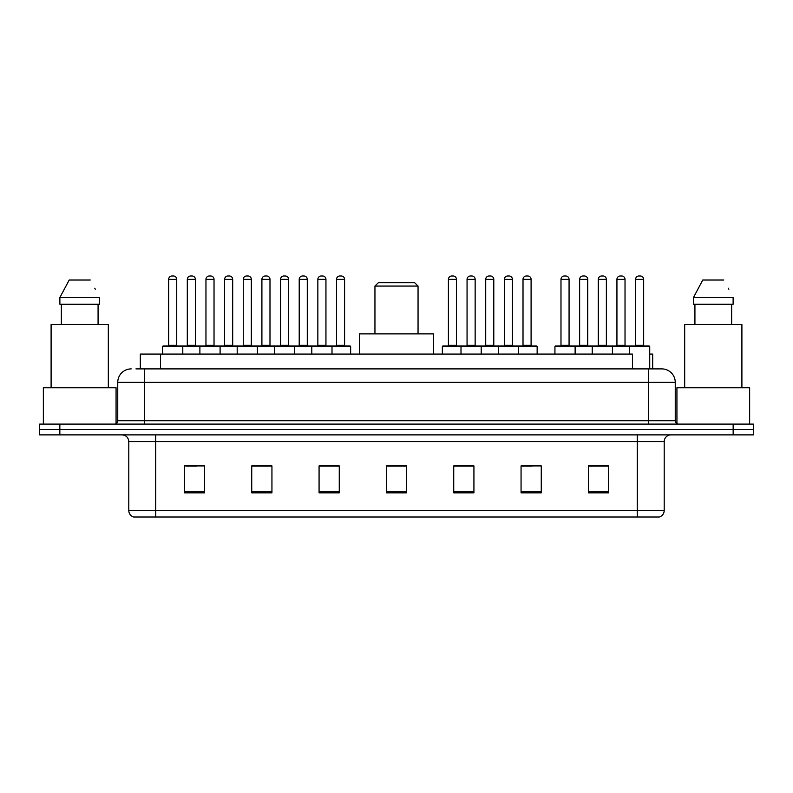 <?xml version="1.0" encoding="UTF-8"?>
<svg xmlns="http://www.w3.org/2000/svg" width="793" height="793" viewBox="0 0 793 793"><rect width="100%" height="100%" fill="white"/><g stroke="black" fill="none" stroke-linecap="round" stroke-linejoin="round"><path stroke-width="1.19" d="M135.94 368.894L144.683 368.894L135.94 368.894L140.321 368.894L140.321 354.084L632.477 354.084L632.477 368.894M649.725 354.084L652.679 354.084L652.679 368.894M131.222 368.894A13.461 13.461 0 0 0 117.751 382.365L117.751 420.736A3.37 3.37 0 0 1 114.39 424.106M675.249 382.365L144.683 382.365L144.683 368.894L661.778 368.894A13.461 13.461 0 0 1 675.249 382.365L675.249 420.736C675.448 422.788 676.568 423.908 678.61 424.106M59.852 424.106L39.65 424.106L39.65 429.489L59.852 429.489L39.65 429.489L39.65 434.881L59.852 434.881L59.852 429.489L733.148 429.489L59.852 429.489L59.852 424.106L733.148 424.106L733.148 429.489L753.35 429.489L733.148 429.489L733.148 434.881L59.852 434.881M733.148 434.881L753.35 434.881L753.35 424.106L733.148 424.106M661.58 368.894L657.06 368.894M664.207 510.553C664.019 513.785 662.403 515.936 659.36 517.016L637.275 517.016L637.275 510.553L664.207 510.553L664.207 441.612A6.731 6.731 0 0 1 670.937 434.881M637.275 517.016L133.64 517.016A6.731 6.731 0 0 1 128.793 510.553L128.793 441.612C128.397 437.518 126.156 435.278 122.063 434.881M608.588 492.849L608.588 465.917L588.386 465.917L588.386 492.849L608.588 492.849M541.262 492.849L541.262 465.917L521.06 465.917L521.06 492.849L541.262 492.849M473.927 492.849L473.927 465.917L453.735 465.917L453.735 492.849L473.927 492.849M204.614 492.849L204.614 465.917L184.412 465.917L184.412 492.849L204.614 492.849M271.94 492.849L271.94 465.917L251.738 465.917L251.738 492.849L271.94 492.849M339.265 492.849L339.265 465.917L319.073 465.917L319.073 492.849L339.265 492.849M406.601 492.849L406.601 465.917L386.399 465.917L386.399 492.849L406.601 492.849M625.023 517.016L155.725 517.016L155.725 510.553L637.275 510.553L637.275 441.612L128.793 441.612M522.002 466.056L532.103 466.056M588.386 466.056L607.379 466.056M597.278 466.056L588.723 466.056M335.498 466.056L326.944 466.056M251.738 466.056L270.998 466.056M260.897 466.056L252.343 466.056M186.296 466.056L196.396 466.056M466.056 466.056L457.502 466.056M406.601 466.056L386.399 466.056M339.265 466.056L319.073 466.056M473.927 466.056L453.735 466.056M116.065 423.65L116.065 387.747L43.357 387.747L43.357 424.106M108.324 387.747L108.324 324.456L51.099 324.456L51.099 387.747M98.074 304.254L98.074 324.456L98.074 304.254M59.881 297.524L69.199 280.018L59.881 297.524L59.881 304.254L99.541 304.254L99.541 297.524L59.881 297.524M95.289 289.207L94.754 288.196M61.348 304.254L61.348 324.456M90.224 280.018L69.199 280.018M374.95 286.075L418.05 286.075L414.68 282.714L378.32 282.714L374.95 286.075L374.95 333.883M418.05 286.075L418.05 333.883M433.533 354.084L433.533 333.883L359.467 333.883L359.467 354.084M749.643 424.106L749.643 387.747L676.935 387.747L676.935 423.65M741.901 387.747L741.901 324.456L684.676 324.456L684.676 387.747M693.459 297.524L702.776 280.018L693.459 297.524L693.459 304.254L733.119 304.254L733.119 297.524L693.459 297.524M728.866 289.207L728.331 288.196M694.926 304.254L694.926 324.456M731.652 324.456L731.652 304.254M723.801 280.018L702.776 280.018M331.127 346.006L349.971 346.006A0.674 0.674 0 0 1 350.645 346.68L162.595 346.68A0.674 0.674 0 0 1 163.269 346.006L182.122 346.006A0.674 0.674 0 0 1 182.796 346.68L182.796 354.084M176.73 345.332A0.674 0.674 0 0 0 177.404 346.006L167.977 346.006A0.674 0.674 0 0 0 168.651 345.332L176.73 345.332L176.73 279.344A3.37 3.37 0 0 0 173.37 275.984L172.022 275.984A3.37 3.37 0 0 0 168.651 279.344L168.651 345.332M162.595 346.68L162.595 354.084M199.895 354.084L199.895 346.68A0.674 0.674 0 0 1 200.57 346.006L219.423 346.006L200.57 346.006M220.097 354.084L220.097 346.68A0.674 0.674 0 0 0 219.423 346.006M214.031 345.332A0.674 0.674 0 0 0 214.705 346.006L205.278 346.006A0.674 0.674 0 0 0 205.952 345.332L214.031 345.332L214.031 279.344A3.37 3.37 0 0 0 210.67 275.984L209.322 275.984A3.37 3.37 0 0 0 205.952 279.344L205.952 345.332M237.196 354.084L237.196 346.68A0.674 0.674 0 0 1 237.87 346.006L256.724 346.006L237.87 346.006M257.398 354.084L257.398 346.68A0.674 0.674 0 0 0 256.724 346.006M251.331 345.332A0.674 0.674 0 0 0 252.005 346.006L242.579 346.006A0.674 0.674 0 0 0 243.253 345.332L251.331 345.332L251.331 279.344A3.37 3.37 0 0 0 247.971 275.984L246.623 275.984A3.37 3.37 0 0 0 243.253 279.344L243.253 345.332M274.497 354.084L274.497 346.68A0.674 0.674 0 0 1 275.171 346.006L294.025 346.006L275.171 346.006M294.699 354.084L294.699 346.68A0.674 0.674 0 0 0 294.025 346.006M288.632 345.332A0.674 0.674 0 0 0 289.306 346.006L279.879 346.006A0.674 0.674 0 0 0 280.553 345.332L288.632 345.332L288.632 279.344A3.37 3.37 0 0 0 285.272 275.984L283.924 275.984A3.37 3.37 0 0 0 280.553 279.344L280.553 345.332M311.798 354.084L311.798 346.68A0.674 0.674 0 0 1 312.472 346.006L331.325 346.006L312.472 346.006M331.999 354.084L331.999 346.68A0.674 0.674 0 0 0 331.325 346.006M325.943 345.332A0.674 0.674 0 0 0 326.607 346.006L317.18 346.006A0.674 0.674 0 0 0 317.854 345.332L325.943 345.332L325.943 279.344A3.37 3.37 0 0 0 322.573 275.984L321.224 275.984A3.37 3.37 0 0 0 317.854 279.344L317.854 345.332M517.631 346.006L536.484 346.006A0.674 0.674 0 0 1 537.148 346.68L461.001 346.68A0.674 0.674 0 0 1 461.675 346.006L480.528 346.006L461.675 346.006M481.202 354.084L481.202 346.68A0.674 0.674 0 0 0 480.528 346.006M475.146 345.332A0.674 0.674 0 0 0 475.82 346.006L466.393 346.006A0.674 0.674 0 0 0 467.057 345.332L475.146 345.332L475.146 279.344A3.37 3.37 0 0 0 471.776 275.984L470.427 275.984A3.37 3.37 0 0 0 467.057 279.344L467.057 345.332M461.873 346.006L443.029 346.006A0.674 0.674 0 0 0 442.355 346.68L461.001 346.68L461.001 354.084M498.301 354.084L498.301 346.68A0.674 0.674 0 0 1 498.975 346.006L517.829 346.006L498.975 346.006M518.503 354.084L518.503 346.68A0.674 0.674 0 0 0 517.829 346.006M512.447 345.332A0.674 0.674 0 0 0 513.121 346.006L503.694 346.006A0.674 0.674 0 0 0 504.368 345.332L512.447 345.332L512.447 279.344A3.37 3.37 0 0 0 509.076 275.984L507.728 275.984A3.37 3.37 0 0 0 504.368 279.344L504.368 345.332M629.533 354.084L629.533 346.68A0.674 0.674 0 0 1 630.207 346.006L649.051 346.006A0.674 0.674 0 0 1 649.725 346.68L554.931 346.68A0.674 0.674 0 0 1 555.606 346.006L574.449 346.006L555.606 346.006M575.123 354.084L575.123 346.68A0.674 0.674 0 0 0 574.449 346.006M569.067 345.332A0.674 0.674 0 0 0 569.741 346.006L560.314 346.006A0.674 0.674 0 0 0 560.988 345.332L569.067 345.332L569.067 279.344A3.37 3.37 0 0 0 565.696 275.984L564.358 275.984A3.37 3.37 0 0 0 560.988 279.344L560.988 345.332M554.931 346.68L554.931 354.084M592.232 354.084L592.232 346.68A0.674 0.674 0 0 1 592.906 346.006L611.75 346.006L592.906 346.006M612.424 354.084L612.424 346.68A0.674 0.674 0 0 0 611.75 346.006M606.367 345.332A0.674 0.674 0 0 0 607.041 346.006L597.615 346.006A0.674 0.674 0 0 0 598.289 345.332L606.367 345.332L606.367 279.344A3.37 3.37 0 0 0 602.997 275.984L601.659 275.984A3.37 3.37 0 0 0 598.289 279.344L598.289 345.332M649.051 346.006L630.207 346.006M643.668 345.332A0.674 0.674 0 0 0 644.342 346.006L634.915 346.006A0.674 0.674 0 0 0 635.59 345.332L643.668 345.332L643.668 279.344A3.37 3.37 0 0 0 640.298 275.984L638.96 275.984A3.37 3.37 0 0 0 635.59 279.344L635.59 345.332M649.725 346.68L649.725 368.894M200.768 346.006L181.914 346.006M187.307 279.344A3.37 3.37 0 0 1 190.667 275.984L192.015 275.984A3.37 3.37 0 0 1 195.385 279.344L187.307 279.344L187.307 345.332A0.674 0.674 0 0 1 186.633 346.006M195.385 279.344L195.385 345.332A0.674 0.674 0 0 0 196.059 346.006M238.069 346.006L219.215 346.006M224.607 279.344A3.37 3.37 0 0 1 227.968 275.984L229.316 275.984A3.37 3.37 0 0 1 232.686 279.344L224.607 279.344L224.607 345.332A0.674 0.674 0 0 1 223.933 346.006M232.686 279.344L232.686 345.332A0.674 0.674 0 0 0 233.36 346.006M275.369 346.006L256.516 346.006M261.908 279.344A3.37 3.37 0 0 1 265.278 275.984L266.617 275.984A3.37 3.37 0 0 1 269.987 279.344L261.908 279.344L261.908 345.332A0.674 0.674 0 0 1 261.234 346.006M269.987 279.344L269.987 345.332A0.674 0.674 0 0 0 270.661 346.006M312.67 346.006L293.826 346.006M299.209 279.344A3.37 3.37 0 0 1 302.579 275.984L303.917 275.984A3.37 3.37 0 0 1 307.287 279.344L299.209 279.344L299.209 345.332A0.674 0.674 0 0 1 298.535 346.006M307.287 279.344L307.287 345.332A0.674 0.674 0 0 0 307.962 346.006M336.51 279.344A3.37 3.37 0 0 1 339.88 275.984L341.218 275.984A3.37 3.37 0 0 1 344.588 279.344L336.51 279.344L336.51 345.332A0.674 0.674 0 0 1 335.836 346.006M344.588 279.344L344.588 345.332A0.674 0.674 0 0 0 345.262 346.006M350.645 346.68L350.645 354.084M448.412 279.344A3.37 3.37 0 0 1 451.782 275.984L453.12 275.984A3.37 3.37 0 0 1 456.49 279.344L448.412 279.344L448.412 345.332A0.674 0.674 0 0 1 447.738 346.006M456.49 279.344L456.49 345.332A0.674 0.674 0 0 0 457.164 346.006M442.355 346.68L442.355 354.084M499.174 346.006L480.33 346.006M485.712 279.344A3.37 3.37 0 0 1 489.083 275.984L490.421 275.984A3.37 3.37 0 0 1 493.791 279.344L485.712 279.344L485.712 345.332A0.674 0.674 0 0 1 485.038 346.006M493.791 279.344L493.791 345.332A0.674 0.674 0 0 0 494.465 346.006M523.013 279.344A3.37 3.37 0 0 1 526.383 275.984L527.722 275.984A3.37 3.37 0 0 1 531.092 279.344L523.013 279.344L523.013 345.332A0.674 0.674 0 0 1 522.339 346.006M531.092 279.344L531.092 345.332A0.674 0.674 0 0 0 531.766 346.006M537.148 346.68L537.148 354.084M593.105 346.006L574.251 346.006M579.633 279.344A3.37 3.37 0 0 1 583.004 275.984L584.352 275.984A3.37 3.37 0 0 1 587.722 279.344L579.633 279.344L579.633 345.332A0.674 0.674 0 0 1 578.969 346.006M587.722 279.344L587.722 345.332A0.674 0.674 0 0 0 588.386 346.006M630.405 346.006L611.552 346.006M616.934 279.344A3.37 3.37 0 0 1 620.304 275.984L621.653 275.984A3.37 3.37 0 0 1 625.023 279.344L616.934 279.344L616.934 345.332A0.674 0.674 0 0 1 616.27 346.006M625.023 279.344L625.023 345.332A0.674 0.674 0 0 0 625.697 346.006M160.523 368.894L160.523 354.084M144.683 424.106L144.683 382.365L117.751 382.365M117.751 420.736L675.249 420.736M648.317 368.894L648.317 424.106M637.275 434.881L637.275 441.612L664.207 441.612M128.793 510.553L155.725 510.553L155.725 434.881M406.601 491.918L386.399 491.918M339.265 491.918L319.073 491.918M271.94 491.918L251.738 491.918M204.614 491.918L184.412 491.918M473.927 491.918L453.735 491.918M541.262 491.918L521.06 491.918M608.588 491.918L588.386 491.918M176.73 279.344L168.651 279.344M214.031 279.344L205.952 279.344M251.331 279.344L243.253 279.344M288.632 279.344L280.553 279.344M325.943 279.344L317.854 279.344M475.146 279.344L467.057 279.344M512.447 279.344L504.368 279.344M569.067 279.344L560.988 279.344M606.367 279.344L598.289 279.344M643.668 279.344L635.59 279.344M187.307 345.332L195.385 345.332M224.607 345.332L232.686 345.332M261.908 345.332L269.987 345.332M299.209 345.332L307.287 345.332M336.51 345.332L344.588 345.332M448.412 345.332L456.49 345.332M485.712 345.332L493.791 345.332M523.013 345.332L531.092 345.332M579.633 345.332L587.722 345.332M616.934 345.332L625.023 345.332"/></g></svg>
